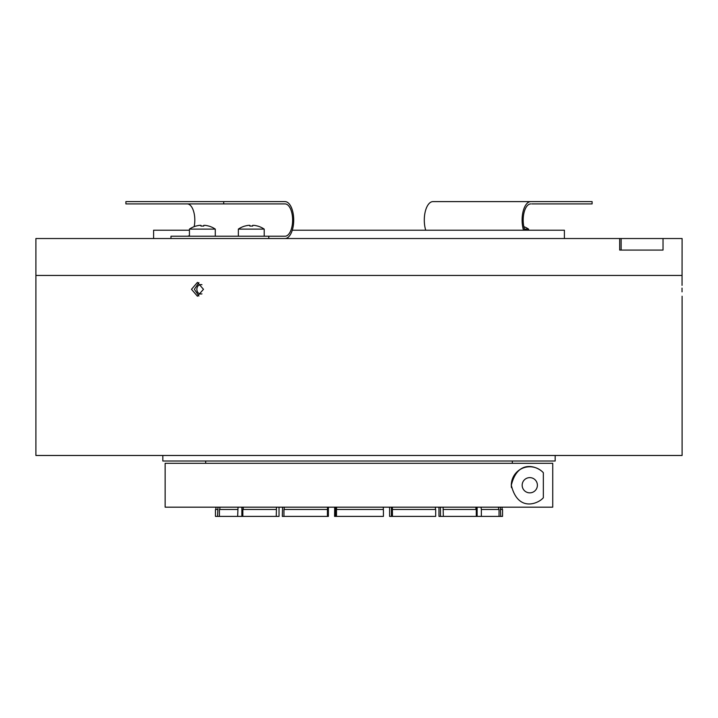<?xml version="1.0" encoding="UTF-8"?>
<svg xmlns="http://www.w3.org/2000/svg" width="718" height="718" viewBox="0 0 718 718"><rect width="100%" height="100%" fill="white"/><g stroke="black" fill="none" stroke-linecap="round" stroke-linejoin="round"><path stroke-width="1.08" d="M511.476 487.675A18.462 18.462 0 0 1 543.338 472.704L543.338 497.771C538.024 503.928 517.857 512.167 511.315 485.242C517.849 458.362 537.926 466.503 543.338 472.704M522.165 485.242A7.62 7.62 0 0 0 529.785 492.853A7.62 7.62 0 0 0 537.396 485.242A7.62 7.62 0 0 0 529.785 477.623A7.62 7.62 0 0 0 522.165 485.242M552.734 507.168L165.14 507.168L165.14 463.316L552.734 463.316L552.734 507.168L552.734 463.316M205.68 461.01L205.68 463.316M512.32 463.316L512.32 461.01M543.338 497.771A18.462 18.462 0 0 1 540.259 500.437M201.964 293.886L200.914 294.03C198.419 293.761 197.064 292.181 196.831 289.3C197.064 286.419 198.419 284.84 200.914 284.57L201.964 284.714M682.1 296.229L682.1 455.472L35.9 455.472L35.9 275.452L682.1 275.452L35.9 275.452L35.9 238.529L621.124 238.529L621.124 250.07M619.688 238.529L619.688 250.07L663.028 250.07L663.028 238.529L682.1 238.529L682.046 285.369M663.028 238.529L621.124 238.529M523.844 226.655A23.075 23.075 0 0 1 528.565 229.105L524.481 229.105M208.767 226.053L208.767 226.053A23.075 23.075 0 0 1 215.283 229.105L189.435 229.105L189.435 236.222M205.133 225.353A23.039 23.039 0 0 1 208.741 226.089A23.039 23.039 0 0 0 205.133 225.353L203.75 225.353L203.75 226.089A22.402 19.404 180 0 0 200.977 226.089L200.977 225.353L199.595 225.353A23.039 23.039 0 0 0 195.987 226.089L195.96 226.053A23.075 23.075 0 0 0 189.435 229.105M200.977 226.089L200.977 225.353L200.977 226.089A22.402 19.404 180 0 1 203.75 226.089L203.75 225.353M198.895 296.022L194.381 289.3L198.895 282.587M191.491 289.3L197.45 296.229L203.481 289.3L197.45 282.38L191.491 289.3M682.037 291.858L682.028 289.3C682.109 298.23 682.109 298.23 682.028 289.3L682.028 288.097M682.028 289.3C682.109 280.37 682.109 280.37 682.028 289.3M425.72 230.218A18.462 8.67 -90 0 1 424.293 220.067A18.462 8.67 -90 0 1 432.963 201.605L592.099 201.605L592.099 203.912L531.796 203.912M532.433 201.605L549.808 201.605M524.876 230.218A16.155 7.584 -90 0 1 523.189 220.067A16.155 7.584 -90 0 1 530.773 203.912M530.773 201.605A18.462 8.67 90 0 0 522.103 220.067A18.462 8.67 90 0 0 523.53 230.218M328.386 507.168L328.386 516.395L283.951 516.395L283.951 509.475L327.516 509.475L327.516 507.168M389.614 507.168L389.614 516.395L391.436 516.395L391.436 507.168M438.967 507.168L438.967 516.395L440.484 516.395L440.484 507.168M443.078 507.168L443.338 516.395L477.129 516.395L477.129 507.168M476.142 507.168L476.142 509.475M555.167 455.472L555.167 461.01L162.833 461.01L162.833 455.472M189.435 230.218L153.598 230.218L153.598 238.529M475.908 509.475L475.908 507.168M476.294 516.395L476.294 509.475L443.338 509.475M440.484 516.395L443.338 516.395M435.431 509.475L435.431 507.168M392.369 507.168L392.459 516.395L435.691 516.395L435.691 509.475L392.459 509.475M391.436 516.395L392.459 516.395M383.322 509.475L383.322 507.168M336.58 507.168L336.58 509.475M383.421 509.475L336.491 509.475L336.491 516.395L383.421 516.395L383.421 509.475M284.202 507.168L284.202 509.475M327.426 516.395L327.426 509.475M276.242 509.475L242.837 509.475L242.837 516.395L276.242 516.395L276.493 507.168M243.222 507.168L243.222 509.475M276.242 516.395L279.033 516.395L279.033 507.168M237.658 509.475L219.403 509.475L219.403 516.395L237.658 516.395L238.035 507.168M219.861 507.168L219.861 509.475M237.658 516.395L242.837 516.395M217.545 509.475L215.454 509.475L215.454 516.395L217.545 516.395L217.994 507.168M217.545 516.395L219.403 516.395M241.858 509.475L242.092 507.168M283.951 516.395L282.309 516.395L282.569 507.168M335.602 507.168L335.602 516.395L334.579 516.395L334.678 507.168M335.602 516.395L336.491 516.395M500.32 507.168L500.769 516.395L502.546 516.395L502.546 509.475L500.769 509.475M499.037 516.395L499.037 509.475L481.365 509.475L481.365 516.395L500.769 516.395M564.402 238.529L564.402 230.218L292.28 230.218M498.579 509.475L498.579 507.168M480.979 507.168L481.365 509.475M477.129 516.395L481.365 516.395M241.858 507.168L241.858 516.395M223.711 203.912L125.901 203.912L125.901 201.605L223.711 201.605L223.711 203.912L285.037 203.912A16.155 7.584 -90 0 1 292.621 220.067A16.155 7.584 -90 0 1 285.037 236.222L268.783 236.222L268.783 238.529M285.037 238.529A18.462 8.67 90 0 0 293.707 220.067A18.462 8.67 90 0 0 285.037 201.605L223.711 201.605M170.974 238.529L170.974 236.222L268.783 236.222M187.227 236.222A16.155 7.584 90 0 0 189.435 235.522M194.156 226.655A16.155 7.584 90 0 0 194.811 220.067A16.155 7.584 90 0 0 187.227 203.912M257.672 226.053L257.672 226.053A23.075 23.075 0 0 1 264.197 229.105L238.349 229.105L238.349 236.222M254.037 225.353A23.039 23.039 0 0 1 257.645 226.089A23.039 23.039 0 0 0 254.037 225.353L252.655 225.353L252.655 226.089A22.402 19.404 180 0 0 249.882 226.089L249.882 225.353L248.5 225.353A23.039 23.039 0 0 0 244.892 226.089L244.865 226.053A23.075 23.075 0 0 0 238.349 229.105M249.882 226.089L249.882 225.353L249.882 226.089A22.402 19.404 180 0 1 252.655 226.089L252.655 225.353L252.655 226.089M528.565 229.105L528.565 230.218M215.283 229.105L215.283 236.222M215.912 509.475L215.912 507.168M502.088 509.475L502.088 507.168M264.197 229.105L264.197 236.222"/></g></svg>
